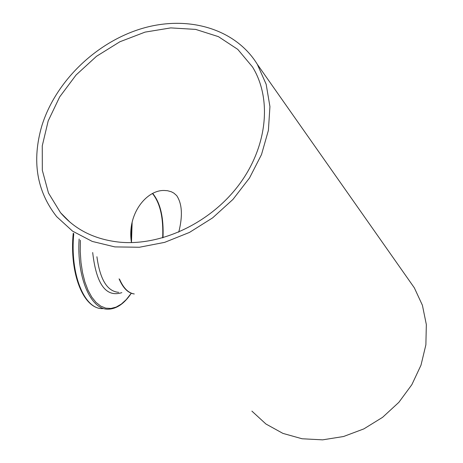 <?xml version="1.0" encoding="UTF-8"?>
<svg xmlns="http://www.w3.org/2000/svg" width="463" height="463" viewBox="0 0 463 463"><rect width="100%" height="100%" fill="white"/><g stroke="black" fill="none" stroke-linecap="round" stroke-linejoin="round"><path stroke-width="0.69" d="M41.867 125.745C31.681 160.771 36.618 191.074 56.677 216.661L72.587 231.159L92.259 241.426L114.859 246.906L139.369 247.254L164.649 242.363L189.471 232.42L212.627 217.865L232.97 199.408L249.522 177.954L261.502 154.573L268.39 130.398L269.935 106.6L266.161 84.26L257.353 64.38C235.534 28.741 188.111 14.897 142.268 28.428C96.391 41.977 55.676 81.251 41.867 125.745M251.895 411.115L265.93 424.004L282.905 433.385L302.084 438.768L322.613 439.85L343.534 436.516L363.854 428.894L382.594 417.319L398.851 402.341L411.85 384.678L420.989 365.197L425.879 344.831L426.336 324.54L422.406 305.256L414.344 287.841L408.846 280.017M119.633 279.374C123.505 288.2 128.384 293.062 134.282 293.964M152.721 193.493L153.004 193.806C160.499 203.245 163.833 217.899 162.999 237.756M131.469 242.6C126.706 214.033 146.667 189.795 164.278 190.49L167.467 190.704L171.351 191.769L173.891 193.129L176.687 195.6C182.156 203.789 182.844 215.972 178.753 232.148M120.079 242.213C94.99 239.649 75.139 229.81 60.52 212.685L48.476 193.019L42.324 170.291L42.266 145.816L48.187 120.924L59.669 96.917L76.059 75.012L96.472 56.318L119.871 41.768L145.064 32.115L170.778 27.896L195.675 29.4L218.432 36.652L237.768 49.373L252.526 66.985C272.192 98.868 267.423 146.69 239.116 184.621C210.85 222.547 161.998 245.975 120.079 242.213M152.512 193.598C160.14 203.014 163.526 217.76 162.675 237.849M131.469 242.595L132.134 222.431M119.089 278.836C123.065 288.148 128.129 293.195 134.287 293.97M118.684 292.332C107.277 291.441 100.02 279.583 96.917 256.745M73.241 233.167C69.207 273.5 83.554 309.695 103.035 308.595C84.48 310.025 69.786 274.108 73.779 233.699M79.132 239.03C76.58 277.759 90.933 310.441 108.597 309.168C116.809 308.78 124.304 303.578 131.081 293.565M131.017 293.559L126.33 299.526L121.341 304.075L116.167 307.085L110.929 308.462L105.743 308.144L100.737 306.118L96.032 302.408L91.761 297.084L88.022 290.249L84.926 282.071L82.559 272.736L80.979 262.475L80.244 251.559L80.365 240.262M92.693 252.538C96.275 284.282 105.998 297.651 121.844 292.651M414.344 287.841L257.353 64.38M70.063 222.263L60.52 212.685M131.7 224.775L131.197 239.979"/></g></svg>
